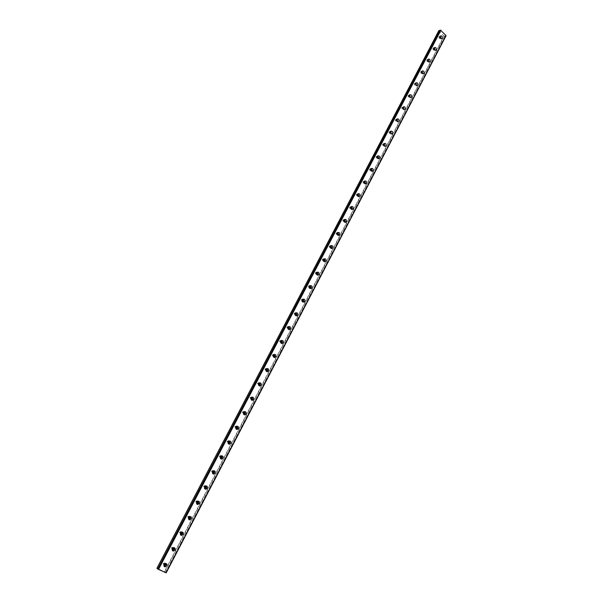 <?xml version="1.0" encoding="UTF-8"?>
<svg xmlns="http://www.w3.org/2000/svg" width="603" height="603" viewBox="0 0 603 603"><rect width="100%" height="100%" fill="white"/><g stroke="black" fill="none" stroke-linecap="round" stroke-linejoin="round"><path stroke-width="0.45" stroke-dasharray="3.02 2.26" d="M163.903 565.312L163.858 564.257L165.041 563.692M164.001 564.913L163.104 563.715L163.948 563.096L164.702 563.911M440.499 38.215L439.655 36.971L440.25 36.693M439.662 38.223L438.901 36.926L439.662 38.223M434.431 49.808L433.595 48.557L434.19 48.263M433.617 49.785L432.856 48.489L433.617 49.785M428.311 61.491L427.489 60.225L428.085 59.923M427.527 61.438L426.758 60.142L427.527 61.438M422.145 73.264L421.339 71.983L421.934 71.674M421.384 73.174L420.623 71.878L421.384 73.174M414.932 85.279L414.171 83.983L414.932 85.279L415.912 85.136L415.143 83.832L415.731 83.516M408.698 97.204L407.93 95.907L408.201 95.621L408.97 96.917L408.698 97.204L409.663 97.068L408.894 95.771L409.49 95.447M402.412 109.218L401.636 107.922L401.922 107.636L402.412 109.218L403.362 109.105L402.6 107.809L403.196 107.47M396.073 121.324L395.304 120.035L395.591 119.733L396.367 121.03L396.073 121.324L397 121.226L396.261 119.929L396.857 119.59M389.689 133.527L388.912 132.238L389.214 131.929L389.689 133.527L390.586 133.444L389.87 132.147L390.465 131.801M384.134 145.783L383.433 144.464L384.028 144.109M383.568 145.511L383.259 145.82L382.483 144.532L382.784 144.223L383.568 145.511M377.621 158.197L376.943 156.87L377.538 156.509M377.086 157.896L376.769 158.212L375.993 156.923L376.31 156.607L377.086 157.896M371.064 170.702L370.4 169.375L371.003 169.006M370.566 170.378L370.234 170.702L369.458 169.413L369.782 169.089L370.566 170.378M364.446 183.312L363.805 181.978L364.416 181.609M363.986 182.958L363.647 183.289L362.87 182L363.21 181.669L363.986 182.958M357.775 196.013L357.157 194.686L357.775 194.302M357.36 195.636L357.006 195.975L356.23 194.694L356.577 194.354L357.36 195.636M351.059 208.819L350.464 207.492L351.082 207.1M350.675 208.419L350.313 208.766L349.536 207.477L349.898 207.131L350.675 208.419M344.283 221.731L343.71 220.397L344.336 219.997M343.944 221.301L343.567 221.655L342.79 220.366L343.16 220.012L343.944 221.301M337.454 234.733L336.904 233.406L337.544 232.999M337.152 234.281L336.768 234.642L335.992 233.361L336.376 232.999L337.152 234.281M330.565 247.848L330.045 246.521L330.693 246.107M330.406 247.079L329.916 247.743L329.14 246.461L329.532 246.084L330.421 246.846M323.623 261.061L323.133 259.742L323.788 259.32M323.479 260.39L323.004 260.941L322.228 259.659L322.635 259.282L323.525 259.953M316.628 274.38L316.16 273.069L316.824 272.646M316.5 273.777L316.04 274.252L315.263 272.971L315.686 272.579L316.56 273.204M309.573 287.812L309.135 286.508L309.806 286.071M309.46 287.247L309.015 287.669L308.239 286.387L308.676 285.988L309.55 286.583M302.465 301.349L302.05 300.053L302.736 299.608M302.359 300.822L301.93 301.191L301.161 299.91L301.613 299.503L302.48 300.075M295.297 315L294.905 313.703L295.606 313.259M295.206 314.502L294.792 314.826L294.023 313.552L294.49 313.13L295.349 313.688M288.068 328.756L287.706 327.474L288.422 327.014M287.985 328.288L287.593 328.575L286.832 327.301L287.307 326.871L288.166 327.414M280.779 342.625L280.44 341.358L281.179 340.891M280.712 342.18L280.335 342.436L279.573 341.162L280.071 340.725L280.923 341.26M273.43 356.614L273.121 355.355L273.875 354.881M273.378 356.185L273.016 356.418L272.262 355.137L272.775 354.692L273.626 355.227M266.029 370.709L265.742 369.466L266.518 368.983M265.983 370.302L265.637 370.506L264.883 369.232L265.418 368.772L266.262 369.315M258.559 384.933L258.295 383.704L259.094 383.207M258.521 384.533L257.451 383.44L258.001 382.973L258.838 383.516M251.029 399.269L250.788 398.055L251.609 397.55M251.006 398.885L249.951 397.769L250.516 397.287L251.353 397.844M243.439 413.726L243.22 412.527L244.064 412.015M243.424 413.349L242.383 412.218L242.979 411.728L243.808 412.294M235.781 428.303L235.585 427.12L236.459 426.607M235.773 427.942L234.763 426.796L235.374 426.291L236.203 426.864M228.062 443.009L227.889 441.841L228.786 441.313M228.062 442.647L227.067 441.494L227.7 440.974L228.529 441.569M220.276 457.835L220.118 456.682L221.052 456.154M220.291 457.481L219.311 456.313L219.967 455.785L220.788 456.396M212.429 472.797L212.286 471.652L213.251 471.116M212.452 472.443L211.487 471.26L212.173 470.724L212.987 471.35M204.507 487.88L204.394 486.757L205.389 486.214M204.545 487.525L203.595 486.342L204.304 485.784L205.11 486.44M196.525 503.098L196.427 501.99L197.46 501.44M196.57 502.736L195.636 501.545L196.374 500.98L197.173 501.666M188.475 518.452L188.385 517.351L189.455 516.794M188.528 518.083L187.608 516.884L188.37 516.311L189.161 517.02M180.357 533.934L180.282 532.848L181.39 532.291M180.425 533.557L179.513 532.359L180.305 531.771L181.081 532.509M172.164 549.559L172.104 548.481L173.249 547.923M172.247 549.167L171.342 547.969L172.164 547.366L172.925 548.142M446.099 35.75L166.006 572.729L445.881 35.773L445.346 35.765L165.599 572.428L164.476 571.644L443.951 36.059L438.871 30.708L156.961 568.305L164.476 571.644M166.006 572.729L165.531 572.42L445.338 35.886M165.961 563.519L164.792 562.9L163.285 564.001L164.054 566.255M440.507 36.142L439.263 36.564C438.931 38.17 439.383 38.946 440.612 38.886L440.914 38.622M434.454 47.72L433.203 48.15C432.864 49.755 433.316 50.531 434.552 50.464L434.846 50.222M428.364 59.38L427.09 59.825C426.758 61.431 427.21 62.199 428.447 62.139L428.733 61.905M422.228 71.131L420.939 71.591C420.6 73.189 421.052 73.958 422.296 73.898L422.575 73.679M416.047 82.973L414.736 83.44C414.389 85.038 414.849 85.807 416.1 85.747L416.364 85.551M409.814 94.912L408.487 95.38C408.141 96.985 408.593 97.754 409.859 97.686L410.108 97.505M403.543 106.935L402.193 107.417C401.839 109.015 402.299 109.784 403.565 109.716L403.806 109.55M397.219 119.055L395.847 119.545C395.493 121.143 395.952 121.904 397.219 121.844L397.452 121.685M390.842 131.266L389.455 131.763C389.093 133.361 389.553 134.13 390.827 134.062L391.046 133.919M384.42 143.574L383.011 144.079C382.641 145.677 383.101 146.439 384.39 146.378L384.593 146.25M377.953 155.973L376.513 156.494C376.144 158.084 376.604 158.845 377.893 158.785L378.089 158.672M371.433 168.478L369.971 168.998C369.594 170.589 370.061 171.358 371.35 171.297L371.523 171.192M364.868 181.081L363.368 181.609C362.998 183.199 363.458 183.96 364.755 183.9L364.913 183.817M358.242 193.782L356.72 194.317C356.343 195.9 356.803 196.661 358.107 196.608L358.25 196.533M351.572 206.58L350.019 207.123C349.634 208.706 350.102 209.467 351.406 209.414L351.534 209.354M344.848 219.484L343.921 219.402L343.265 220.035C342.873 221.61 343.341 222.379 344.652 222.326L344.758 222.273M338.072 232.494L337.13 232.404L336.451 233.052C336.059 234.62 336.527 235.389 337.838 235.336L337.929 235.298M331.243 245.609L330.286 245.504L329.592 246.167C329.193 247.735 329.653 248.496 330.972 248.451L331.039 248.421M324.361 258.83L323.389 258.717L322.673 259.388C322.273 260.956 322.733 261.717 324.052 261.672L324.105 261.657M317.419 272.157L316.439 272.028L315.693 272.722C315.294 274.282 315.753 275.043 317.072 275.006L317.103 274.991M309.437 285.453L310.439 285.588L309.437 285.453L308.661 286.161C308.254 287.714 308.713 288.475 310.032 288.445L310.048 288.438M302.367 298.982L303.369 299.141L302.367 298.982L301.575 299.714C301.161 301.251 301.613 302.013 302.932 301.997M296.277 312.791L295.251 312.625L294.422 313.372C294.008 314.894 294.452 315.655 295.756 315.663M289.108 326.562L288.068 326.381L287.216 327.143C286.794 328.643 287.232 329.404 288.52 329.442M281.887 340.454L280.832 340.25L279.95 341.027C279.521 342.504 279.95 343.273 281.224 343.326M274.606 354.451L273.536 354.232L272.624 355.031C272.194 356.486 272.609 357.255 273.868 357.33M267.265 368.576L266.187 368.335L265.237 369.149C264.8 370.581 265.207 371.35 266.451 371.456M259.863 382.815L258.77 382.551L257.79 383.387C257.353 384.797 257.745 385.566 258.966 385.694M252.401 397.173L251.293 396.887L250.275 397.739C249.83 399.133 250.215 399.902 251.428 400.045M244.871 411.653L243.755 411.344L242.7 412.218C242.255 413.59 242.625 414.359 243.816 414.525M237.288 426.253L236.15 425.922L235.064 426.818C234.612 428.168 234.974 428.937 236.142 429.125M229.63 440.981L228.484 440.627L227.361 441.539C226.909 442.866 227.256 443.635 228.401 443.846M221.912 455.838L220.758 455.453L219.59 456.388C219.138 457.7 219.469 458.461 220.6 458.695M214.125 470.83L212.965 470.408L211.751 471.365C211.299 472.654 211.623 473.423 212.731 473.664M206.271 485.943L205.103 485.49L203.852 486.47C203.392 487.744 203.708 488.505 204.786 488.762M198.349 501.183L197.181 500.709L195.877 501.711L196.782 503.995M190.36 516.567L189.184 516.055L187.834 517.08L188.701 519.356M182.302 532.08L181.126 531.529L179.724 532.585L180.561 534.853M174.169 547.735L172.993 547.147L171.538 548.225L172.337 550.486M445.323 35.909L443.951 36.059M164.732 571.787L444.185 36.15M439.421 38.479L440.409 38.275M433.369 50.049L434.356 49.861M427.271 61.702L428.251 61.529M421.128 73.445L422.108 73.287M383.259 145.82L384.119 145.76M376.769 158.212L377.606 158.167M370.234 170.702L371.041 170.672M363.647 183.289L364.423 183.274M357.006 195.975L357.752 195.975M350.313 208.766L351.036 208.774M343.567 221.655L344.253 221.678M336.768 234.642L337.424 234.68M329.916 247.743L330.542 247.788M323.004 260.941L323.6 261.001M316.04 274.252L316.605 274.312M309.015 287.669L309.55 287.737M301.93 301.191L302.442 301.274M294.792 314.826L295.266 314.917M287.593 328.575L288.046 328.673M280.335 342.436L280.757 342.534M273.016 356.418L273.415 356.516M440.612 38.886L441.275 38.75M434.552 50.464L435.2 50.343M428.447 62.139L429.072 62.026M422.296 73.898L422.891 73.8M416.1 85.747L416.673 85.664M409.859 97.686L410.402 97.611M403.565 109.716L404.078 109.656M397.219 121.844L397.709 121.791M390.827 134.062L391.287 134.024M384.39 146.378L384.812 146.348M377.893 158.785L378.285 158.762M163.948 563.096L164.702 563.639M438.901 36.926L439.889 36.715M432.856 48.489L433.843 48.293M426.758 60.142L427.746 59.961M420.623 71.878L421.603 71.712M414.434 83.704L415.407 83.553M408.201 95.621L409.173 95.493M401.922 107.636L402.887 107.515M395.591 119.733L396.555 119.635M389.214 131.929L390.171 131.846M382.784 144.223L383.742 144.147M376.31 156.607L377.259 156.554M369.782 169.089L370.724 169.051M363.21 181.669L364.144 181.646M356.577 194.354L357.511 194.347M349.898 207.131L350.818 207.146M343.16 220.012L344.079 220.042M336.376 232.999L337.288 233.044M329.532 246.084L330.444 246.152M322.635 259.282L323.54 259.365M315.686 272.579L316.583 272.677M308.676 285.988L309.565 286.108M301.613 299.503L302.495 299.646M294.49 313.13L295.372 313.289M287.307 326.871L288.181 327.045M280.071 340.725L280.938 340.921M272.775 354.692L273.634 354.903M265.418 368.772L266.27 369.006M258.001 382.973L258.845 383.229M250.516 397.287L251.361 397.573M242.979 411.728L243.808 412.03M235.374 426.291L236.195 426.615M227.7 440.974L228.522 441.321M219.967 455.785L220.781 456.154M212.173 470.724L212.972 471.116M204.304 485.784L205.095 486.206M196.374 500.98L197.158 501.425M188.37 516.311L189.146 516.771M180.305 531.771L181.073 532.261M172.164 547.366L172.925 547.878M158.265 569.27L440.605 30.331M165.531 572.42L445.346 35.765M164.792 562.9L165.637 563.511M439.693 36.112L440.808 35.879M433.64 47.69L434.748 47.471M427.542 59.35L428.65 59.147M421.399 71.101L422.507 70.92M415.211 82.943L416.311 82.777M408.977 94.875L410.07 94.724M402.691 106.897L403.784 106.761M396.367 119.017L397.445 118.897M389.983 131.22L391.061 131.122M383.553 143.529L384.631 143.446M377.079 155.928L378.141 155.86M370.551 168.425L371.614 168.38M363.971 181.021L365.026 180.99M357.338 193.714L358.386 193.706M350.652 206.505L351.7 206.52M343.921 219.402L344.961 219.432M337.13 232.404L338.162 232.457M330.286 245.504L331.318 245.579M323.389 258.717L324.414 258.808M316.439 272.028L317.457 272.141M295.251 312.625L296.239 312.806M288.068 326.381L289.056 326.585M280.832 340.25L281.812 340.469M273.536 354.232L274.508 354.481M266.187 368.335L267.144 368.599M258.77 382.551L259.727 382.845M251.293 396.887L252.242 397.204M243.755 411.344L244.69 411.683M236.15 425.922L237.085 426.283M228.484 440.627L229.411 441.012M220.758 455.453L221.67 455.868M212.965 470.408L213.869 470.853M205.103 485.49L206 485.958M197.181 500.709L198.063 501.199M189.184 516.055L190.066 516.575M181.126 531.529L181.993 532.08M172.993 547.147L173.852 547.728M165.606 572.428L445.338 35.901"/><path stroke-width="0.9" d="M165.041 563.692L165.32 564.913L163.903 565.312M164.702 563.911L164.001 564.913M440.25 36.693L440.499 38.215M434.19 48.263L434.431 49.808M428.085 59.923L428.311 61.491M421.934 71.674L422.145 73.264M415.731 83.516L415.934 85.121M409.49 95.447L409.671 97.068M403.196 107.47L403.377 109.098M396.857 119.59L397.038 121.226M390.465 131.801L390.646 133.444M384.028 144.109L384.518 145.444L384.134 145.783M377.538 156.509L378.036 157.843L377.621 158.197M371.003 169.006L371.508 170.34L371.064 170.702M364.416 181.609L364.921 182.935L364.446 183.312M357.767 194.309C357.391 195.892 357.858 196.661 359.154 196.601L359.78 195.998C360.157 194.407 359.697 193.646 358.386 193.706L357.767 194.309L358.288 195.636L357.775 196.013M351.082 207.1L351.602 208.427L351.059 208.819M344.336 219.997L344.863 221.331L344.283 221.731M337.544 232.999L338.072 234.326L337.454 234.733M330.693 246.107L331.22 247.434L330.565 247.848M323.788 259.32L324.316 260.647L323.623 261.061M316.824 272.646L317.359 273.966L316.628 274.38M309.806 286.071L310.341 287.39L309.573 287.812M302.736 299.608L303.271 300.927L302.465 301.349M302.48 300.075L302.359 300.822M295.606 313.259L296.141 314.57L295.297 315M295.349 313.688L295.206 314.502M288.422 327.014L288.95 328.326L288.068 328.756M288.166 327.414L287.985 328.288M281.179 340.891L281.699 342.202L280.779 342.625M280.93 341.253C280.508 342.783 280.953 343.544 282.279 343.537L283.169 342.753C283.591 341.215 283.139 340.461 281.812 340.469L280.712 342.18M273.875 354.881L274.388 356.185L273.43 356.614M273.626 355.227L273.378 356.185M266.518 368.983L267.023 370.287L266.029 370.709M266.262 369.315L265.983 370.302M259.094 383.207L259.591 384.51L258.559 384.933M258.838 383.516L258.521 384.533M251.609 397.55L252.099 398.847L251.029 399.269M251.353 397.844L251.006 398.885M244.064 412.015L244.539 413.311L243.439 413.726M243.808 412.294L243.424 413.349M236.459 426.607L236.919 427.896L235.781 428.303M236.203 426.864L235.773 427.942M228.786 441.313L229.238 442.602L228.062 443.009M228.529 441.569L228.062 442.647M221.052 456.154L221.482 457.436L220.276 457.835M220.788 456.396L220.291 457.481M213.251 471.116L213.666 472.39L212.429 472.797M212.987 471.35L212.452 472.443M205.389 486.214L205.781 487.48L204.507 487.88M205.11 486.44L204.545 487.525M197.46 501.44L197.829 502.698L196.525 503.098M197.173 501.666L196.57 502.736M189.455 516.794L189.809 518.052L188.475 518.452M189.161 517.02L188.528 518.083M181.39 532.291L181.714 533.534L180.357 533.934M181.081 532.509L180.425 533.557M173.249 547.923L173.551 549.16L172.164 549.559M172.925 548.142L172.247 549.167M164.129 564.612C163.647 565.983 164.016 566.737 165.222 566.88L166.737 565.78C167.219 564.408 166.85 563.647 165.637 563.511L164.129 564.612M164.054 566.255L165.893 565.169L165.961 563.519M440.378 36.338C440.047 37.944 440.499 38.713 441.728 38.652L442.157 38.2C442.489 36.587 442.037 35.818 440.808 35.879L440.378 36.338M440.914 38.622L440.507 36.142M434.311 47.939C433.979 49.544 434.431 50.313 435.668 50.253L436.105 49.785C436.444 48.18 435.992 47.411 434.748 47.471L434.311 47.939M434.846 50.222L434.454 47.72M428.198 59.622C427.866 61.235 428.311 62.003 429.555 61.943L430.007 61.461C430.346 59.855 429.894 59.086 428.65 59.147L428.198 59.622M428.733 61.905L428.364 59.38M422.04 71.403C421.701 73.008 422.153 73.777 423.404 73.717L423.864 73.227C424.21 71.621 423.758 70.853 422.507 70.92L422.04 71.403M422.575 73.679L422.228 71.131M415.836 83.274C415.49 84.872 415.942 85.649 417.201 85.581L417.675 85.083C418.022 83.478 417.57 82.709 416.311 82.777L415.836 83.274M416.364 85.551L416.047 82.973M409.58 95.229C409.233 96.834 409.693 97.603 410.952 97.535L411.442 97.03C411.789 95.425 411.336 94.656 410.07 94.724L409.58 95.229M410.108 97.505L409.814 94.912M403.279 107.281C402.925 108.887 403.384 109.656 404.651 109.588L405.156 109.068C405.51 107.462 405.05 106.701 403.784 106.761L403.279 107.281M403.806 109.55L403.543 106.935M396.932 119.424C396.57 121.022 397.03 121.791 398.304 121.731L398.824 121.195C399.178 119.598 398.719 118.829 397.445 118.897L396.932 119.424M397.452 121.685L397.219 119.055M390.533 131.665C390.171 133.263 390.631 134.032 391.912 133.964L392.447 133.421C392.802 131.823 392.342 131.055 391.061 131.122L390.533 131.665M391.046 133.919L390.842 131.266M384.081 143.996C383.719 145.594 384.179 146.363 385.46 146.295L386.01 145.745C386.372 144.147 385.912 143.378 384.631 143.446L384.081 143.996M384.593 146.25L384.42 143.574M377.584 156.426C377.214 158.024 377.674 158.793 378.963 158.725L379.528 158.159C379.898 156.561 379.438 155.8 378.141 155.86L377.584 156.426M378.089 158.672L378.465 158.22L377.953 155.973M371.026 168.953C370.657 170.551 371.116 171.312 372.413 171.252L373.001 170.672C373.37 169.081 372.91 168.312 371.614 168.38L371.026 168.953M371.523 171.192L371.938 170.717L371.433 168.478M364.423 181.586C364.054 183.169 364.514 183.938 365.81 183.877L366.413 183.282C366.79 181.691 366.33 180.93 365.026 180.99L364.423 181.586M364.913 183.817L365.358 183.312L364.868 181.081M358.25 196.533L358.725 195.998L358.242 193.782M351.067 207.138C350.682 208.721 351.142 209.482 352.454 209.429L353.087 208.811C353.471 207.221 353.011 206.46 351.7 206.52L351.067 207.138M351.534 209.354L352.046 208.796L351.572 206.58M344.298 220.065C343.914 221.648 344.373 222.409 345.685 222.356L346.348 221.723C346.733 220.14 346.273 219.379 344.961 219.432L344.298 220.065M344.758 222.273L345.308 221.685L344.848 219.484M337.484 233.097C337.092 234.68 337.559 235.441 338.871 235.389L339.549 234.74C339.941 233.165 339.481 232.404 338.162 232.457L337.484 233.097M337.929 235.298L338.517 234.688L338.072 232.494M330.617 246.243C330.218 247.81 330.678 248.572 331.997 248.526L332.705 247.863C333.097 246.288 332.637 245.527 331.318 245.579L330.617 246.243M331.039 248.421L331.673 247.788L331.243 245.609M323.69 259.486C323.291 261.054 323.751 261.815 325.07 261.77L325.801 261.091C326.2 259.524 325.733 258.762 324.414 258.808L323.69 259.486M324.105 261.657L324.776 260.993L324.361 258.83M316.711 272.835C316.304 274.395 316.763 275.156 318.083 275.119L318.836 274.425C319.243 272.865 318.776 272.104 317.457 272.141L316.711 272.835M317.103 274.991L317.819 274.312L317.419 272.157M309.671 286.297C309.264 287.857 309.716 288.618 311.042 288.581L311.819 287.865C312.226 286.312 311.766 285.551 310.439 285.588L309.671 286.297M310.048 288.438L310.809 287.729L310.432 285.588M302.57 299.864C302.156 301.417 302.616 302.178 303.942 302.148L304.741 301.425C305.156 299.872 304.696 299.111 303.369 299.141L302.57 299.864M303.942 302.148L302.94 301.99L303.746 301.266L303.377 299.133M295.417 313.545C295.003 315.098 295.455 315.859 296.782 315.829L297.611 315.083C298.025 313.537 297.573 312.776 296.239 312.806L295.417 313.545M295.756 315.663L296.616 314.902L296.277 312.791M288.204 327.346C287.782 328.884 288.234 329.645 289.561 329.622L290.42 328.861C290.842 327.323 290.382 326.562 289.056 326.585L288.204 327.346M288.52 329.442L289.432 328.658L289.108 326.562M281.224 343.326L282.189 342.527L281.887 340.454M273.596 355.28C273.167 356.803 273.611 357.564 274.938 357.556L275.857 356.757C276.287 355.227 275.835 354.474 274.508 354.481L273.596 355.28M273.868 357.33L274.885 356.509L274.606 354.451M266.202 369.42C265.765 370.935 266.209 371.697 267.536 371.697L268.486 370.883C268.915 369.36 268.471 368.599 267.144 368.599L266.202 369.42M266.451 371.456L267.521 370.611L267.265 368.576M258.747 383.681C258.303 385.189 258.747 385.95 260.066 385.958L261.046 385.121C261.491 383.606 261.046 382.852 259.727 382.845L258.747 383.681M258.966 385.694L260.097 384.827L259.863 382.815M251.225 398.055C250.78 399.555 251.217 400.317 252.536 400.339L253.554 399.48C253.999 397.98 253.554 397.219 252.242 397.204L251.225 398.055M251.428 400.045L252.604 399.163L252.401 397.173M243.642 412.558C243.197 414.05 243.627 414.811 244.939 414.841L245.994 413.96C246.439 412.467 246.009 411.706 244.69 411.683L243.642 412.558M243.816 414.525L245.052 413.62L244.871 411.653M235.992 427.18C235.547 428.665 235.969 429.426 237.281 429.464L238.373 428.56C238.818 427.082 238.389 426.321 237.085 426.283L235.992 427.18M236.142 429.125L237.439 428.198L237.288 426.253M228.281 441.931C227.828 443.409 228.251 444.162 229.547 444.215L230.685 443.288C231.137 441.818 230.715 441.057 229.411 441.012L228.281 441.931M228.401 443.846L229.758 442.896L229.63 440.981M220.502 456.81C220.042 458.272 220.464 459.026 221.753 459.087L222.929 458.144C223.389 456.682 222.967 455.921 221.67 455.868L220.502 456.81M220.6 458.695L222.017 457.722L221.912 455.838M212.655 471.81C212.196 473.265 212.603 474.018 213.892 474.086L215.105 473.129C215.573 471.674 215.158 470.913 213.869 470.853L212.655 471.81M212.731 473.664L214.201 472.677L214.125 470.83M204.741 486.945C204.281 488.385 204.681 489.139 205.955 489.221L207.221 488.234C207.688 486.794 207.281 486.033 206 485.958L204.741 486.945M204.786 488.762L206.324 487.767L206.271 485.943M196.759 502.209C196.292 503.633 196.691 504.394 197.95 504.485L199.261 503.475C199.736 502.05 199.337 501.289 198.063 501.199L196.759 502.209M196.782 503.995L198.372 502.977L198.349 501.183M188.709 517.608C188.242 519.017 188.626 519.778 189.877 519.884L191.241 518.851C191.709 517.434 191.317 516.673 190.066 516.575L188.709 517.608M188.701 519.356L190.36 518.324L190.36 516.567M180.591 533.135C180.116 534.537 180.493 535.298 181.737 535.411L183.146 534.356C183.621 532.954 183.237 532.2 181.993 532.08L180.591 533.135M180.561 534.853L182.272 533.806L182.302 532.08M172.398 548.805C171.915 550.192 172.292 550.946 173.513 551.074L174.976 549.996C175.458 548.609 175.081 547.856 173.852 547.728L172.398 548.805M172.337 550.486L174.116 549.416L174.169 547.735M323.525 259.953L323.479 260.39M316.56 273.204L316.5 273.777M309.55 286.583L309.46 287.247M158.197 569.27L440.62 30.188L158.19 569.262L166.179 572.85L446.107 35.667L166.142 572.85M157.798 568.968L440.069 30.331L438.886 30.565L156.893 568.305L158.212 569.217M158.19 569.262L440.612 30.195L446.107 35.667M440.069 30.331L440.499 30.414M158.483 569.451L440.936 30.203M158.325 569.368L440.793 30.15M440.024 30.316L157.745 568.938M163.933 565.147L164.468 565.531M302.442 301.274L302.819 301.334M295.266 314.917L295.674 314.992M288.046 328.673L288.468 328.756M280.757 342.534L281.202 342.64M273.415 356.516L273.875 356.637M266.006 370.611L266.488 370.747M258.544 384.827L259.041 384.978M251.014 399.163L251.526 399.329M243.424 413.613L243.951 413.801M235.773 428.19L236.308 428.401M228.055 442.888L228.597 443.115M220.276 457.707L220.826 457.963M212.429 472.662L212.98 472.933M204.515 487.744L205.073 488.038M196.533 502.955L197.091 503.264M188.49 518.294L189.048 518.633M180.372 533.776L180.923 534.13M172.187 549.393L172.737 549.763M164.378 566.27L165.222 566.88M441.275 38.75L441.728 38.652M435.2 50.343L435.668 50.253M429.072 62.026L429.555 61.943M422.891 73.8L423.404 73.717M416.673 85.664L417.201 85.581M410.402 97.611L410.952 97.535M404.078 109.656L404.651 109.588M397.709 121.791L398.304 121.731M391.287 134.024L391.912 133.964M384.812 146.348L385.46 146.295M378.285 158.762L378.963 158.725M371.704 171.282L372.413 171.252M365.079 183.892L365.81 183.877M358.393 196.608L359.154 196.601M351.655 209.414L352.454 209.429M344.863 222.326L345.685 222.356M338.012 235.343L338.871 235.389M331.107 248.459L331.997 248.526M324.15 261.687L325.07 261.77M317.133 275.013L318.083 275.119M310.055 288.445L311.042 288.581M295.787 315.648L296.782 315.829M288.573 329.419L289.561 329.622M281.3 343.311L282.279 343.537M273.966 357.308L274.938 357.556M266.571 371.425L267.536 371.697M259.109 385.664L260.066 385.958M251.587 400.015L252.536 400.339M243.996 414.495L244.939 414.841M236.346 429.095L237.281 429.464M228.627 443.816L229.547 444.215M220.841 458.664L221.753 459.087M212.987 473.641L213.892 474.086M205.058 488.747L205.955 489.221M197.068 503.987L197.95 504.485M189.003 519.349L189.877 519.884M180.87 534.853L181.737 535.411M172.654 550.494L173.513 551.074"/></g></svg>
